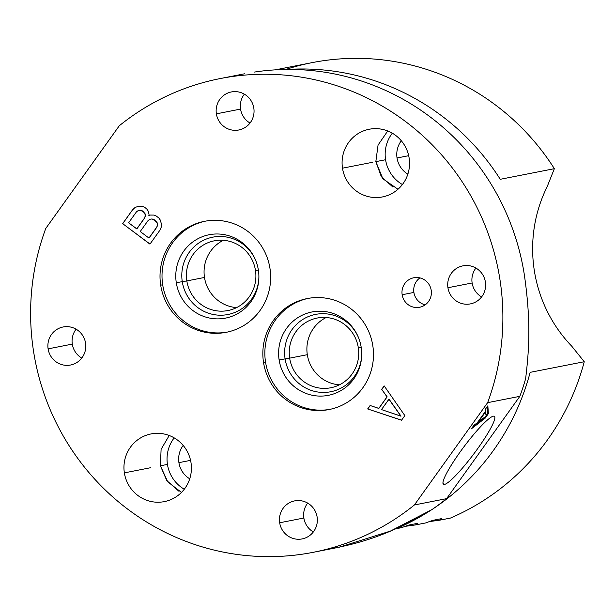 <?xml version="1.0" encoding="UTF-8"?>
<svg xmlns="http://www.w3.org/2000/svg" width="615" height="615" viewBox="0 0 615 615"><rect width="100%" height="100%" fill="white"/><g stroke="black" fill="none" stroke-linecap="round" stroke-linejoin="round"><path stroke-width="0.92" d="M339.342 547.181L390.417 531.083L431.907 509.612A241.395 235.929 -101.1 0 0 446.598 498.642L519.836 396.337A241.395 235.929 -101.1 0 0 525.633 378.694A241.395 235.929 78.9 0 1 519.836 396.337L487.634 402.664A241.395 235.929 -101.1 0 0 405.662 121.624A241.395 235.929 -101.1 0 0 119.302 125.744L45.771 228.449A241.395 235.929 -101.1 0 0 128.043 509.405A241.395 235.929 -101.1 0 0 414.395 504.969L487.634 402.664A241.395 235.929 -101.1 0 0 446.767 160.946A241.395 235.929 -101.1 0 0 220.224 78.566A241.395 235.929 -101.1 0 0 119.302 125.744L45.771 228.449A241.395 235.929 -101.1 0 0 86.807 470.029A241.395 235.929 -101.1 0 0 313.266 552.301A241.395 235.929 -101.1 0 0 414.395 504.969L446.598 498.642A241.395 235.929 78.9 0 1 431.907 509.612C403.079 526.64 373.613 541.484 328.064 549.187M275.266 69.864L312.089 62.638A239.327 233.908 78.9 0 1 554.361 168.679L547.096 186.852A137.937 134.816 78.9 0 0 571.765 346.214L584.25 361.728L530.145 372.352A239.327 233.908 78.9 0 1 433.045 508.82A239.327 233.908 -101.1 0 0 530.145 372.352L584.25 361.728A239.327 233.908 78.9 0 1 450.418 518.076L439.456 520.229L441.87 518.568L432.822 520.344L425.603 522.95L415.409 524.949L417.823 523.296L408.775 525.072L401.557 527.67L396.314 528.7A239.327 233.908 -101.1 0 0 431.115 510.089A239.327 233.908 78.9 0 1 396.314 528.7L401.557 527.67L408.775 525.072L417.823 523.296L415.409 524.949L425.603 522.95L432.822 520.344L441.87 518.568L439.456 520.229L450.418 518.076A239.327 233.908 -101.1 0 0 584.25 361.728L571.765 346.214A137.937 134.816 78.9 0 1 547.096 186.852L554.361 168.679L500.256 179.303A239.327 233.908 -101.1 0 0 287.144 69.464A239.327 233.908 78.9 0 1 500.256 179.303L554.361 168.679A239.327 233.908 -101.1 0 0 285.683 69.48M178.642 491.054L166.773 480.553L160.4 465.793L167.449 464.41A34.486 33.702 78.9 0 0 184.269 489.225A34.486 33.702 78.9 0 1 167.449 464.41L160.4 465.793L161.099 449.334L169.21 435.497L161.099 449.334L160.4 465.793L167.734 481.829L181.463 492.423M405.177 526.355A67.519 0.592 171.2 0 1 415.409 524.949A67.519 0.592 171.2 0 0 405.177 526.355M392.954 187.098L381.3 176.636L375.834 161.637L385.574 159.731A34.486 33.702 78.9 0 0 402.395 184.538A34.486 33.702 78.9 0 1 385.574 159.731L375.834 161.637L378.056 145.055L387.734 130.972L378.056 145.055L375.834 161.637L382.899 178.804L397.982 189.259M124.368 472.874A34.486 33.702 -101.1 0 0 164.328 501.617A34.486 33.702 -101.1 0 0 191.004 462.68A34.486 33.702 78.9 0 1 162.96 501.855A34.486 33.702 78.9 0 1 124.368 472.874A34.486 33.702 78.9 0 1 152.412 433.698A34.486 33.702 78.9 0 1 191.004 462.68A34.486 33.702 -101.1 0 0 151.036 433.936A34.486 33.702 -101.1 0 0 124.368 472.874L150.713 467.692L124.368 472.874M85.562 343.132A19.38 18.942 78.9 0 1 69.802 365.149A19.38 18.942 78.9 0 1 48.108 348.859A19.38 18.942 78.9 0 1 63.868 326.849A19.38 18.942 78.9 0 1 85.562 343.132A19.38 18.942 -101.1 0 0 63.099 326.98A19.38 18.942 -101.1 0 0 48.108 348.859A19.38 18.942 -101.1 0 0 70.571 365.018A19.38 18.942 -101.1 0 0 85.562 343.132M317.125 517.038A19.38 18.942 78.9 0 1 301.365 539.055A19.38 18.942 78.9 0 1 279.671 522.765A19.38 18.942 78.9 0 1 295.438 500.748A19.38 18.942 78.9 0 1 317.125 517.038A19.38 18.942 -101.1 0 0 294.662 500.887A19.38 18.942 -101.1 0 0 279.671 522.765A19.38 18.942 -101.1 0 0 302.134 538.917A19.38 18.942 -101.1 0 0 317.125 517.038M485.389 282.008A19.38 18.942 78.9 0 1 469.629 304.025A19.38 18.942 78.9 0 1 447.935 287.735A19.38 18.942 78.9 0 1 463.695 265.718A19.38 18.942 78.9 0 1 485.389 282.008A19.38 18.942 -101.1 0 0 462.926 265.857A19.38 18.942 -101.1 0 0 447.935 287.735A19.38 18.942 -101.1 0 0 470.398 303.895A19.38 18.942 -101.1 0 0 485.389 282.008M253.818 108.109A19.38 18.942 78.9 0 1 238.059 130.119A19.38 18.942 78.9 0 1 216.372 113.837A19.38 18.942 78.9 0 1 232.132 91.82A19.38 18.942 78.9 0 1 253.818 108.109A19.38 18.942 -101.1 0 0 231.363 91.95A19.38 18.942 -101.1 0 0 216.372 113.837A19.38 18.942 -101.1 0 0 238.828 129.988A19.38 18.942 -101.1 0 0 253.818 108.109M372.805 345.692A56.557 55.273 78.9 0 1 326.811 409.936A56.557 55.273 78.9 0 1 263.52 362.404A56.557 55.273 78.9 0 1 309.514 298.16A56.557 55.273 78.9 0 1 372.805 345.692A56.557 55.273 -101.1 0 0 307.262 298.552A56.557 55.273 -101.1 0 0 263.52 362.404A56.557 55.273 -101.1 0 0 329.063 409.544A56.557 55.273 -101.1 0 0 372.805 345.692M269.977 268.471A56.557 55.273 78.9 0 1 223.983 332.707A56.557 55.273 78.9 0 1 160.692 285.175A56.557 55.273 78.9 0 1 206.678 220.939A56.557 55.273 78.9 0 1 269.977 268.471A56.557 55.273 -101.1 0 0 204.434 221.331A56.557 55.273 -101.1 0 0 160.692 285.175A56.557 55.273 -101.1 0 0 226.228 332.315A56.557 55.273 -101.1 0 0 269.977 268.471M409.129 158.001A34.486 33.702 78.9 0 1 381.085 197.177A34.486 33.702 78.9 0 1 342.493 168.187A34.486 33.702 78.9 0 1 370.538 129.019A34.486 33.702 78.9 0 1 409.129 158.001A34.486 33.702 -101.1 0 0 369.161 129.258A34.486 33.702 -101.1 0 0 342.493 168.187A34.486 33.702 -101.1 0 0 382.453 196.931A34.486 33.702 -101.1 0 0 409.129 158.001M431.207 290.295A15.037 14.699 78.9 0 1 418.984 307.369A15.037 14.699 78.9 0 1 402.156 294.739A15.037 14.699 78.9 0 1 414.379 277.657A15.037 14.699 78.9 0 1 431.207 290.295A15.037 14.699 -101.1 0 0 413.787 277.757A15.037 14.699 -101.1 0 0 402.156 294.739A15.037 14.699 -101.1 0 0 419.584 307.269A15.037 14.699 -101.1 0 0 431.207 290.295M404.855 415.602L401.549 420.214L367.647 408.952L370.122 405.493L378.748 408.421L387.004 396.875L381.692 389.333L384.167 385.874L404.855 415.602L401.549 420.214L367.647 408.952L401.587 420.153L367.647 408.952L370.122 405.493L378.886 408.391L387.15 396.852L378.886 408.391L387.15 396.852L381.692 389.333L387.15 396.852L381.692 389.333L384.167 385.874L404.855 415.602M149.061 214.189L148.815 215.78L150.221 215.058L153.781 215.073L155.941 215.804L158.839 217.987L160.169 219.87L161.253 223.345L161.345 226.966L159.862 230.287L149.945 244.132L122.654 223.637L132.571 209.792L135.215 207.34L138.606 206.34L142.173 206.356L144.325 207.086L146.647 208.831L147.977 210.714L149.061 214.189L148.815 215.78L150.221 215.058L153.781 215.073L155.941 215.804L158.839 217.987L160.169 219.87L161.253 223.345L161.345 226.966L159.862 230.287L149.945 244.132L122.654 223.637L150.006 244.047L122.654 223.637L132.571 209.792L122.792 223.606L132.571 209.792L135.215 207.34L132.709 209.761L135.215 207.34L138.606 206.34L142.173 206.356L144.325 207.086L146.647 208.831L147.977 210.714L149.061 214.189M381.485 409.582L400.88 416.163L388.918 399.197L381.485 409.582L401.018 416.14L389.057 399.173L401.018 416.14L389.057 399.173L381.485 409.582M136.469 211.829L128.612 222.791L136.745 228.895L144.594 217.933L145.255 215.765L144.917 213.743L143.587 211.852L140.274 210.253L138.283 210.53L136.469 211.829L128.612 222.791L136.891 228.872L144.74 217.902L136.891 228.872L144.74 217.902L145.394 215.734L144.74 217.902L145.394 215.734L145.063 213.713L145.394 215.734L145.063 213.713L142.572 210.953L143.733 211.829L140.412 210.222L142.572 210.953L140.412 210.222L138.429 210.507L140.412 210.222L138.283 210.53L136.469 211.829M155.779 221.008L151.882 218.971L149.899 219.255L148.077 220.547L140.228 231.517L148.938 238.051L156.787 227.089L157.448 224.921L157.109 222.899L154.181 219.678L157.256 222.868L157.586 224.898L156.933 227.066L149.084 238.028L156.933 227.066L157.586 224.898L157.256 222.868L154.181 219.678L152.028 218.948L154.181 219.678L152.028 218.948L150.045 219.224L152.028 218.948L149.899 219.255L148.077 220.547L140.228 231.517L148.938 238.051L156.787 227.089L157.448 224.921L157.109 222.899L155.779 221.008M81.764 358.061A19.38 18.942 78.9 0 1 72.301 344.108L48.108 348.859L72.301 344.108A19.38 18.942 78.9 0 1 76.091 329.179A19.38 18.942 78.9 0 0 72.301 344.108A19.38 18.942 78.9 0 0 81.764 358.061M313.335 531.967A19.38 18.942 78.9 0 1 303.864 518.014L279.671 522.765L303.864 518.014A19.38 18.942 78.9 0 1 307.661 503.085A19.38 18.942 78.9 0 0 303.864 518.014A19.38 18.942 78.9 0 0 313.335 531.967M254.21 72.101A241.395 235.929 78.9 0 1 524.372 274.99C531.206 322.468 529.015 350.342 525.633 378.694C529.015 350.342 531.206 322.468 524.372 274.99A241.395 235.929 -101.1 0 0 254.21 72.101M487.634 402.664L519.836 396.337L446.598 498.642L414.395 504.969L487.634 402.664M493.338 416.178A42.489 6.089 126.9 0 0 460.089 452.033A42.489 6.089 126.9 0 0 444.476 484.428A42.489 6.089 126.9 0 0 477.724 448.573A42.489 6.089 126.9 0 0 493.338 416.178A42.489 6.089 126.9 0 0 462.426 448.812A42.489 6.089 126.9 0 0 443.254 484.143A42.489 6.089 126.9 0 0 444.476 484.428L442.946 482.675L444.476 484.428A42.489 6.089 126.9 0 0 476.148 450.741A42.489 6.089 126.9 0 0 494.252 416.232A42.489 6.089 126.9 0 0 493.338 416.178M485.089 418.238L488.395 413.626L487.849 405.8L485.373 409.259L485.543 411.212L477.286 422.751L473.804 425.419L471.328 428.878L485.089 418.238L484.543 417.831L485.435 416.586L484.543 417.831L485.089 418.238L471.328 428.878L473.804 425.419L477.286 422.751L485.543 411.212L485.373 409.259L487.849 405.8L488.395 413.626L485.089 418.238M486.134 416.055L478.309 422.051L485.742 411.666L486.134 416.055L485.404 411.412L485.742 411.666L478.309 422.051L486.134 416.055M486.096 415.663L487.849 413.211L488.395 413.626L487.849 413.211L487.38 406.454L487.849 413.211L486.096 415.663M472.658 427.018L484.543 417.831L472.658 427.018M372.498 162.299L342.493 168.187L372.498 162.299M481.591 296.937A19.38 18.942 78.9 0 1 472.128 282.985A19.38 18.942 78.9 0 1 475.918 268.055A19.38 18.942 78.9 0 0 472.128 282.985L447.935 287.735L472.128 282.985A19.38 18.942 78.9 0 0 481.591 296.937M250.028 123.038A19.38 18.942 78.9 0 1 240.557 109.086A19.38 18.942 78.9 0 1 244.355 94.157A19.38 18.942 78.9 0 0 240.557 109.086L216.372 113.837L240.557 109.086A19.38 18.942 78.9 0 0 250.028 123.038M330.063 409.336A56.557 55.273 78.9 0 1 265.526 362.004L263.52 362.404L265.526 362.004A56.557 55.273 78.9 0 1 308.269 298.367A56.557 55.273 78.9 0 0 265.526 362.004A56.557 55.273 78.9 0 0 330.063 409.336M361.213 347.375A42.489 41.528 -101.1 0 0 313.665 311.674A42.489 41.528 -101.1 0 0 279.118 359.929A42.489 41.528 -101.1 0 0 326.665 395.637A42.489 41.528 -101.1 0 0 361.213 347.375A42.489 41.528 -101.1 0 0 358.653 337.981A42.489 41.528 -101.1 0 0 309.007 312.666A42.489 41.528 -101.1 0 0 279.118 359.929L285.099 358.883A39.406 38.514 78.9 0 1 312.681 315.088A39.406 38.514 78.9 0 1 358.768 338.258A39.406 38.514 -101.1 0 0 312.681 315.088A39.406 38.514 -101.1 0 0 285.099 358.883L279.118 359.929A42.489 41.528 -101.1 0 0 323.628 395.983A42.489 41.528 -101.1 0 0 361.728 353.61A42.489 41.528 -101.1 0 0 361.213 347.375M361.72 353.31A39.406 38.514 78.9 0 1 326.242 392.339A39.406 38.514 78.9 0 1 285.099 358.883A39.406 38.514 -101.1 0 0 326.242 392.339A39.406 38.514 -101.1 0 0 361.72 353.31M361.197 347.252L358.299 347.66A35.516 34.717 78.9 0 1 329.409 388.004A35.516 34.717 78.9 0 1 289.657 358.153L285.099 358.883L289.657 358.153A35.516 34.717 78.9 0 1 318.547 317.809A35.516 34.717 78.9 0 1 358.299 347.66L361.197 347.252M358.299 347.66A35.516 34.717 -101.1 0 0 317.132 318.055A35.516 34.717 -101.1 0 0 289.657 358.153L307.315 354.686A35.516 34.717 78.9 0 1 326.196 317.509A35.516 34.717 -101.1 0 0 307.315 354.686L289.657 358.153A35.516 34.717 -101.1 0 0 330.824 387.757A35.516 34.717 -101.1 0 0 358.299 347.66M339.418 384.836A35.516 34.717 78.9 0 1 307.315 354.686A35.516 34.717 -101.1 0 0 339.418 384.836M227.235 332.115A56.557 55.273 78.9 0 1 162.691 284.783L160.692 285.175L162.691 284.783A56.557 55.273 78.9 0 1 205.441 221.139A56.557 55.273 78.9 0 0 162.691 284.783A56.557 55.273 78.9 0 0 227.235 332.115M258.385 270.154A42.489 41.528 -101.1 0 0 210.837 234.446A42.489 41.528 -101.1 0 0 176.29 282.708A42.489 41.528 -101.1 0 0 223.837 318.416A42.489 41.528 -101.1 0 0 258.385 270.154A42.489 41.528 -101.1 0 0 255.825 260.752A42.489 41.528 -101.1 0 0 206.171 235.445A42.489 41.528 -101.1 0 0 176.29 282.708L182.271 281.662A39.406 38.514 78.9 0 1 209.853 237.859A39.406 38.514 78.9 0 1 255.932 261.037A39.406 38.514 -101.1 0 0 209.853 237.859A39.406 38.514 -101.1 0 0 182.271 281.662L176.29 282.708A42.489 41.528 -101.1 0 0 220.8 318.762A42.489 41.528 -101.1 0 0 258.892 276.381A42.489 41.528 -101.1 0 0 258.385 270.154M258.892 276.089A39.406 38.514 78.9 0 1 223.414 315.118A39.406 38.514 78.9 0 1 182.271 281.662A39.406 38.514 -101.1 0 0 223.414 315.118A39.406 38.514 -101.1 0 0 258.892 276.089M258.361 270.023L255.471 270.439A35.516 34.717 78.9 0 1 226.581 310.783A35.516 34.717 78.9 0 1 186.829 280.924L182.271 281.662L186.829 280.924A35.516 34.717 78.9 0 1 215.711 240.58A35.516 34.717 78.9 0 1 255.471 270.439L258.361 270.023M255.471 270.439A35.516 34.717 -101.1 0 0 214.304 240.826A35.516 34.717 -101.1 0 0 186.829 280.924L204.488 277.457A35.516 34.717 78.9 0 1 223.368 240.288A35.516 34.717 -101.1 0 0 204.488 277.457L186.829 280.924A35.516 34.717 -101.1 0 0 227.996 310.537A35.516 34.717 -101.1 0 0 255.471 270.439M236.591 307.608A35.516 34.717 78.9 0 1 204.488 277.457A35.516 34.717 -101.1 0 0 236.591 307.608M425.196 304.84A15.037 14.699 78.9 0 1 413.895 292.433L402.156 294.739L413.895 292.433A15.037 14.699 78.9 0 1 419.907 277.888A15.037 14.699 -101.1 0 0 425.196 304.84M370.222 405.523L367.793 408.929L370.222 405.523M384.229 385.959L381.838 389.31L384.229 385.959M138.652 206.34L135.354 207.309L138.652 206.34M150.306 215.058L148.961 215.75L150.306 215.058M385.574 159.731A34.486 33.702 78.9 0 1 392.309 133.186A34.486 33.702 78.9 0 0 385.574 159.731M401.311 140.758A22.624 22.109 -101.1 0 0 397.036 157.978A22.624 22.109 -101.1 0 0 407.86 174.13A22.624 22.109 -101.1 0 1 397.036 157.978L408.691 155.687L397.036 157.978A22.624 22.109 -101.1 0 1 401.311 140.758M183.178 445.437A22.624 22.109 -101.1 0 0 178.911 462.657L190.565 460.366L178.911 462.657A22.624 22.109 -101.1 0 0 189.735 478.808A22.624 22.109 -101.1 0 1 178.911 462.657A22.624 22.109 -101.1 0 1 183.178 445.437M167.449 464.41A34.486 33.702 78.9 0 1 174.183 437.872A34.486 33.702 78.9 0 0 167.449 464.41M429.224 521.635A67.519 0.592 171.2 0 1 439.456 520.229A67.519 0.592 171.2 0 0 429.224 521.635M313.266 552.301L337.727 547.504M220.224 78.566L244.685 73.762M361.728 353.61L361.72 353.018M258.892 276.381L258.892 275.797"/></g></svg>
